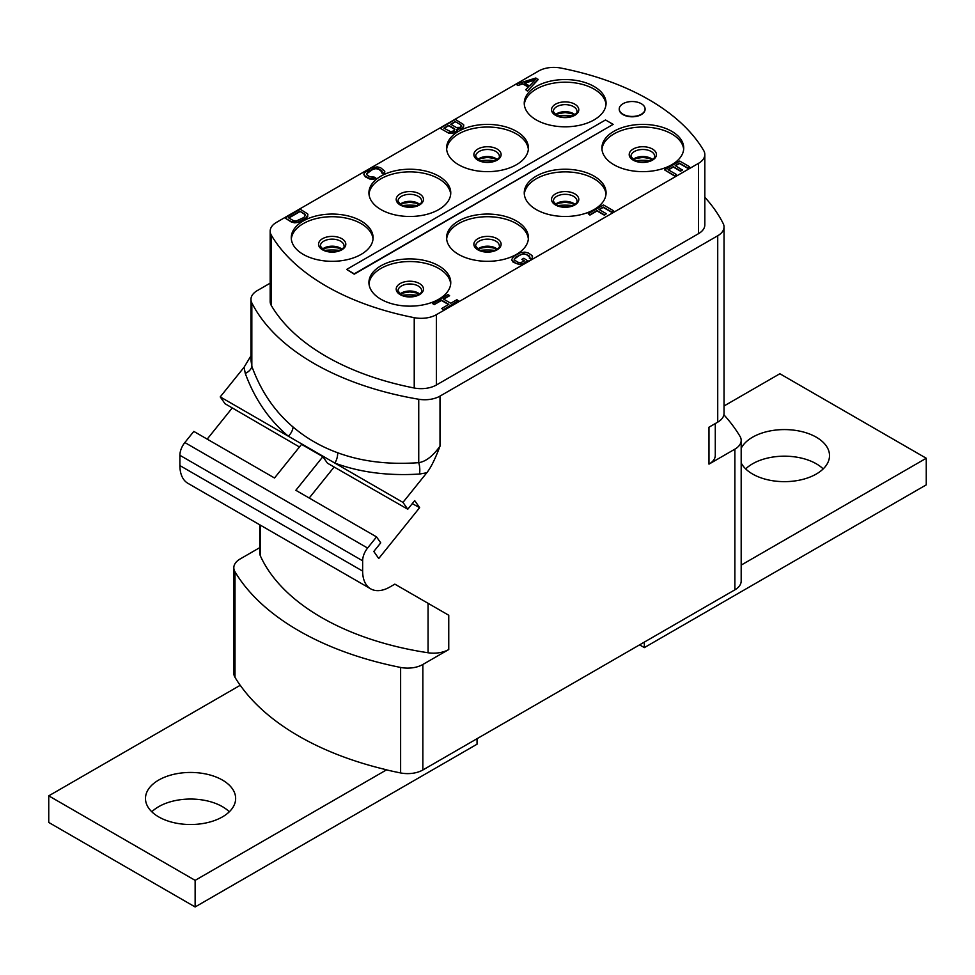 <?xml version="1.0" encoding="UTF-8"?>
<svg xmlns="http://www.w3.org/2000/svg" width="975" height="975" viewBox="0 0 975 975"><rect width="100%" height="100%" fill="white"/><g stroke="black" fill="none" stroke-linecap="round" stroke-linejoin="round"><path stroke-width="1.46" d="M376.545 536.896L380.725 542.856L373.803 551.472L378.751 558.504L419.64 507.658L414.692 500.614L407.769 509.23L327.442 463.174L322.871 456.678L295.839 490.303L376.545 536.896L367.587 548.048A14.003 8.08 120 0 0 362.639 560.796L362.639 571.082A38.768 22.376 120 0 0 370.658 588.827A38.768 22.376 120 0 0 390.049 586.913L394.851 584.135L448.756 615.249L448.756 649.533L422.857 664.475A21.535 12.431 0 0 1 400.628 667.448A267.028 154.172 0 0 1 234.999 571.813A21.535 12.431 0 0 1 233.817 567.779A21.535 12.431 0 0 1 240.13 558.98L259.716 547.67M260.41 525.172L260.41 555.969A21.535 12.431 180 0 1 259.716 552.825L259.716 524.769M260.41 555.969A234.731 135.525 0 0 0 428.074 652.763A21.535 12.431 180 0 0 448.756 649.533M207.188 439.128L232.269 407.928M370.658 588.827L187.931 483.332A38.768 22.376 -60 0 1 179.9 465.587L179.9 455.301A14.003 8.08 120 0 1 184.848 442.54L193.806 431.401L274.511 477.994L301.555 444.368L322.871 456.678M270.173 283.164L257.278 290.611A21.535 12.431 0 0 0 250.965 299.398A21.535 12.431 0 0 0 251.83 302.884A245.493 141.741 0 0 0 418.738 399.25A21.535 12.431 0 0 0 440.005 396.106L717.722 235.767A21.535 12.431 0 0 0 724.035 226.98A21.535 12.431 0 0 0 723.17 223.494A245.493 141.741 0 0 0 704.828 197.267M299.447 446.989L225.03 403.723L220.228 396.898L244.055 367.27L250.965 355.814M220.228 396.898L402.967 502.393L407.769 509.23M440.005 396.106L440.005 446.172C435.167 459.042 430.755 467.903 426.782 472.765L402.967 502.393M422.857 664.475L422.857 769.982L734.87 589.838L734.87 449.17L708.983 464.124L708.983 427.196L717.722 422.151L717.722 235.767M426.782 472.765L419.53 474.045C387.977 476.007 359.751 472.351 334.852 463.076A10.762 5.813 -69.8 0 0 337.63 452.741M440.005 446.172C432.924 456.068 425.843 461.565 418.738 462.662C388.477 464.843 361.433 461.541 337.606 452.729C320.848 446.599 306.004 438.019 293.073 427.013C274.597 411.401 260.849 391.158 251.83 366.295A10.762 6.472 -19.7 0 1 245.298 373.449L244.055 367.27M418.738 399.25L418.738 462.662A10.762 4.034 -93.9 0 1 419.53 474.045M293.061 427.001A10.762 6.484 -49.7 0 1 288.344 436.215C269.051 419.981 254.694 399.055 245.298 373.449M251.83 302.884L251.83 366.295L250.965 360.226L250.965 299.398M270.173 231.173L270.173 301.507A21.535 12.431 0 0 0 271.306 305.492A228.272 131.796 0 0 0 414.229 388.001A21.535 12.431 0 0 0 436.361 385.015L436.361 314.693L698.527 163.337A21.535 12.431 0 0 0 704.828 154.537A21.535 12.431 0 0 0 703.694 150.552A228.272 131.796 180 0 0 560.771 68.043A21.535 12.431 0 0 0 538.639 71.017L276.473 222.373A21.535 12.431 0 0 0 270.173 231.173A21.535 12.431 0 0 0 271.306 235.158A228.272 131.796 180 0 0 414.229 317.667A21.535 12.431 0 0 0 436.361 314.693M704.828 154.537L704.828 224.872A21.535 12.431 0 0 1 698.527 233.671L436.361 385.015M724.035 226.98L724.035 413.351A21.535 12.431 180 0 1 717.722 422.151M734.87 449.17A21.535 12.431 0 0 0 741.183 440.383A21.535 12.431 0 0 0 740.001 436.337A267.028 154.172 0 0 0 723.889 414.789M715.284 423.564L715.284 455.337A21.535 12.431 180 0 1 708.983 464.124M477.043 738.697L477.043 744.205L195.134 906.957L48.75 822.449L48.75 795.844L240.252 685.279A267.028 154.172 0 0 0 386.636 769.799L386.636 769.909A267.028 154.172 0 0 0 400.628 772.943A21.535 12.431 180 0 0 422.857 769.982M741.183 440.383L741.183 581.051A21.535 12.431 180 0 1 734.87 589.838M234.999 571.813L234.999 677.32A21.535 12.431 180 0 1 233.817 673.274L233.817 567.779M234.999 677.32A267.028 154.172 0 0 0 240.191 685.315M195.134 906.957L195.134 880.352L386.636 769.799M229.32 811.785A45.082 26.032 0 0 0 158.681 806.678A45.082 26.032 0 0 0 151.808 811.785M195.134 880.352L48.75 795.844M158.681 780.073A45.082 26.032 0 0 0 145.482 798.488A45.082 26.032 0 0 0 173.306 822.534A45.082 26.032 0 0 0 222.446 816.892A45.082 26.032 0 0 0 235.645 798.488A45.082 26.032 0 0 0 207.821 774.43A45.082 26.032 0 0 0 158.681 780.073M741.183 565.098L926.25 458.25L926.25 484.855L644.341 647.607L644.341 642.111M724.035 405.978L779.866 373.742L926.25 458.25M741.183 462.942A45.082 26.032 0 0 0 816.319 474.021A45.082 26.032 0 0 0 829.518 455.617A45.082 26.032 0 0 0 801.694 431.572A45.082 26.032 0 0 0 752.554 437.202A45.082 26.032 0 0 0 741.183 448.281M644.341 647.607L639.576 644.865M823.193 468.914A45.082 26.032 0 0 0 752.554 463.808A45.082 26.032 0 0 0 745.68 468.914M438.774 265.822A40.913 23.619 180 0 1 450.755 282.531A40.913 23.619 180 0 1 425.502 304.358A40.913 23.619 180 0 1 380.908 299.228A40.913 23.619 180 0 1 368.928 282.531A40.913 23.619 180 0 1 394.18 260.703A40.913 23.619 180 0 1 438.774 265.822M516.433 220.984A40.913 23.619 180 0 1 528.413 237.693A40.913 23.619 180 0 1 503.161 259.521A40.913 23.619 180 0 1 458.567 254.39A40.913 23.619 180 0 1 446.587 237.693A40.913 23.619 180 0 1 471.839 215.865A40.913 23.619 180 0 1 516.433 220.984M594.092 176.146A40.913 23.619 180 0 1 606.072 192.855A40.913 23.619 180 0 1 580.82 214.683A40.913 23.619 180 0 1 536.226 209.564A40.913 23.619 180 0 1 524.245 192.855A40.913 23.619 180 0 1 549.498 171.027A40.913 23.619 180 0 1 594.092 176.146M671.751 131.32A40.913 23.619 180 0 1 683.731 148.017A40.913 23.619 180 0 1 658.478 169.845A40.913 23.619 180 0 1 613.884 164.726A40.913 23.619 180 0 1 601.904 148.017A40.913 23.619 180 0 1 627.157 126.189A40.913 23.619 180 0 1 671.751 131.32M361.116 220.984A40.913 23.619 180 0 1 373.096 237.693A40.913 23.619 180 0 1 347.843 259.521A40.913 23.619 180 0 1 303.249 254.39A40.913 23.619 180 0 1 291.269 237.693A40.913 23.619 180 0 1 316.522 215.865A40.913 23.619 180 0 1 361.116 220.984M438.774 176.146A40.913 23.619 180 0 1 450.755 192.855A40.913 23.619 180 0 1 425.502 214.683A40.913 23.619 180 0 1 380.908 209.564A40.913 23.619 180 0 1 368.928 192.855A40.913 23.619 180 0 1 394.18 171.027A40.913 23.619 180 0 1 438.774 176.146M516.433 131.32A40.913 23.619 180 0 1 528.413 148.017A40.913 23.619 180 0 1 503.161 169.845A40.913 23.619 180 0 1 458.567 164.726A40.913 23.619 180 0 1 446.587 148.017A40.913 23.619 180 0 1 471.839 126.189A40.913 23.619 180 0 1 516.433 131.32M594.092 86.482A40.913 23.619 180 0 1 606.072 103.179A40.913 23.619 180 0 1 580.82 125.007A40.913 23.619 180 0 1 536.226 119.888A40.913 23.619 180 0 1 524.245 103.179A40.913 23.619 180 0 1 549.498 81.352A40.913 23.619 180 0 1 594.092 86.482M619.247 109.163A12.919 7.459 0 0 0 619.235 109.334A12.919 7.459 0 0 0 627.217 116.232A12.919 7.459 0 0 0 641.294 114.611A12.919 7.459 0 0 0 645.084 109.334A12.919 7.459 0 0 0 645.084 109.163M346.649 269.429L354.254 274.182L613.129 124.373L605.512 119.974L346.649 269.429L354.254 273.829L613.129 124.373M522.819 83.923L528.474 86.836L525.72 89.724L527.414 91.065L538.115 79.657L535.86 78L516.104 84.179L517.798 85.507L522.819 83.923L528.267 87.055M457.299 129.431L462.759 128.188L463.637 124.593L455.374 119.45L440.152 128.237L447.257 132.344L451.218 133.136L456.288 131.576L457.104 129.053L462.759 127.835L463.844 125.836M440.152 128.237L449.061 133.356L454.667 132.856L456.958 131.186L457.372 129.577M366.442 173.952L372.669 169.467L375.789 168.651L378.739 169.223L382.224 172.124M381.603 172.77L383.297 174.111L384.638 173.002L384.796 171.259L380.677 167.761L377.167 166.847L370.975 168.139L364.041 173.111L364.357 175.549L369.732 178.644L375.838 178.059L374.144 177.072L369.939 176.889L366.588 174.586L367.807 171.917L372.669 169.114L375.789 168.297L378.739 168.882L382.09 171.186L381.603 172.77L383.297 173.757L384.796 171.259M363.882 174.513L365.454 176.902L369.732 178.998L373.937 179.181L375.838 178.059M285.029 218.034L291.354 222.032L294.706 222.848L298.886 222.263L305.626 218.68L307.747 216.535L307.588 213.842L300.251 209.235L285.029 218.034L291.354 221.691L297.058 222.361L305.626 218.327L307.99 214.829M588.242 213.744L589.936 215.073L597.066 210.953L604.415 215.207L606.365 213.732L599.016 209.479L603.22 207.053L611.703 211.953L613.653 210.832L603.464 204.945L588.242 213.744L589.936 214.719L597.066 210.6L604.415 214.853L606.365 213.732M599.32 209.662L603.22 207.407L611.703 212.306L613.653 210.832M511.582 259.789L513.155 262.178L519.224 264.554L523.222 263.872L528.084 261.068L523.843 258.265L521.905 259.387L524.44 260.861L520.601 262.75L517.652 262.165L514.3 259.862L515.519 257.205L523.49 253.573L528.986 255.621L529.998 257.327L529.303 258.058L530.997 259.033L532.338 257.936L532.021 255.511L528.389 253.037L524.867 252.123L520.577 252.647L513.813 256.218L511.582 259.789L515.702 263.299L519.224 264.201L523.222 263.518L528.084 260.715M521.905 259.387L524.136 261.032M514.154 259.228L520.37 254.743L523.49 253.927L526.439 254.512L529.925 257.4M529.303 258.058L530.997 259.387L532.338 258.29L532.508 256.535M443.698 299.154L449.548 295.778L447.964 294.511L432.729 303.664L434.314 304.578L441.443 300.458L448.524 304.541M434.314 304.578L441.443 300.105L448.829 304.371L441.699 308.49L443.284 309.757L458.518 300.958L456.934 299.691L450.779 303.249L443.393 298.984L449.548 295.425M668.399 169.857L673.286 167.042L680.465 171.198L682.415 170.064L675.224 165.567L679.441 163.142L687.728 167.919L689.666 166.798L679.721 161.058L664.499 169.845L674.444 175.598L676.382 174.476L668.094 169.687L673.286 166.688L680.465 170.844L682.415 169.723M675.529 165.75L679.441 163.495L687.728 168.273L689.666 166.798M664.499 169.845L674.444 175.951L676.382 174.476M368.989 283.847A40.913 23.619 0 0 1 395.241 263.092A40.913 23.619 0 0 1 438.774 268.466A40.913 23.619 180 0 1 450.694 283.847M524.306 104.496A40.913 23.619 0 0 1 550.558 83.752A40.913 23.619 0 0 1 594.092 89.115A40.913 23.619 180 0 1 606.011 104.496M446.648 149.333A40.913 23.619 0 0 1 472.899 128.59A40.913 23.619 0 0 1 516.433 133.953A40.913 23.619 180 0 1 528.352 149.333M368.989 194.171A40.913 23.619 0 0 1 395.241 173.428A40.913 23.619 0 0 1 438.774 178.791A40.913 23.619 180 0 1 450.694 194.171M446.648 239.009A40.913 23.619 0 0 1 472.899 218.266A40.913 23.619 0 0 1 516.433 223.628A40.913 23.619 180 0 1 528.352 239.009M524.306 194.171A40.913 23.619 0 0 1 550.558 173.428A40.913 23.619 0 0 1 594.092 178.791A40.913 23.619 180 0 1 606.011 194.171M601.965 149.333A40.913 23.619 0 0 1 628.229 128.59A40.913 23.619 0 0 1 671.751 133.953A40.913 23.619 180 0 1 683.67 149.333M291.33 239.009A40.913 23.619 0 0 1 317.582 218.266A40.913 23.619 0 0 1 361.116 223.628A40.913 23.619 180 0 1 373.035 239.009M641.294 114.258A12.919 7.459 0 0 0 645.084 108.981A12.919 7.459 0 0 0 637.102 102.095A12.919 7.459 0 0 0 623.025 103.703A12.919 7.459 0 0 0 619.235 108.981A12.919 7.459 0 0 0 627.217 115.879A12.919 7.459 0 0 0 641.294 114.258M527.414 91.065L538.115 79.304M525.72 89.724L527.414 90.712M517.798 85.507L522.819 83.57M516.104 84.179L517.798 85.154M535.689 79.402L529.486 85.922L524.404 82.985L535.689 79.402M524.794 83.204L535.214 79.901M455.203 121.595L460.834 124.849L461.346 126.262L460.017 127.372L456.3 127.457L450.669 124.215L455.203 121.595L460.834 124.849M454.179 130.735L450.706 131.722L443.869 128.139L448.732 125.336L454.35 128.59L454.923 129.285L454.179 130.735M460.834 125.19L461.37 125.86M450.974 124.386L455.203 121.948M444.173 128.322L448.732 125.69L454.886 129.602M299.898 211.27L305.37 214.817L304.042 217.413L296.12 221.069L293.304 220.557L288.551 217.815L299.898 211.27L304.639 214.012M304.639 214.366L305.467 215.731M288.856 217.998L299.898 211.624M432.729 303.31L434.314 304.224M443.284 309.757L458.518 300.605M441.699 308.49L443.284 309.404M394.851 584.135L448.756 615.249M309.209 498.03L334.145 467.013M419.64 507.658L412.267 503.612M400.628 667.448L400.628 772.943M698.527 233.671L698.527 163.337M414.229 388.001L414.229 317.667M271.306 305.492L271.306 235.158M419.469 283.53A13.626 7.861 0 0 0 400.201 283.53A13.626 7.861 0 0 0 400.201 294.657A13.626 7.861 180 0 0 419.469 294.657A13.626 7.861 180 0 0 419.469 283.53M418.214 285.992A11.846 6.837 180 0 1 421.688 290.83C422.419 291.915 420.566 293.572 416.106 295.803C408.549 297.058 403.528 296.68 401.018 294.682L397.995 290.83A11.846 6.837 0 0 1 405.308 284.505A11.846 6.837 0 0 1 418.214 285.992M419.652 294.023A11.846 6.837 180 0 0 418.214 293.024A11.846 6.837 0 0 0 400.03 294.023M417.507 295.267A38.768 22.376 0 0 0 402.175 295.267M572.825 115.915A38.768 22.376 0 0 0 557.493 115.915M574.97 114.684A11.846 6.837 180 0 0 573.532 113.673A11.846 6.837 0 0 0 555.348 114.684M573.532 106.641A11.846 6.837 180 0 1 577.005 111.479C577.736 112.576 575.884 114.233 571.435 116.452C563.879 117.707 558.846 117.329 556.335 115.33L553.312 111.479A11.846 6.837 0 0 1 560.625 105.166A11.846 6.837 0 0 1 573.532 106.641M574.799 104.191A13.626 7.861 0 0 0 555.531 104.191A13.626 7.861 0 0 0 555.531 115.306A13.626 7.861 180 0 0 574.799 115.306A13.626 7.861 180 0 0 574.799 104.191M495.166 160.753A38.768 22.376 0 0 0 479.834 160.753M497.311 159.522A11.846 6.837 180 0 0 495.873 158.511A11.846 6.837 0 0 0 477.689 159.522M495.873 151.478A11.846 6.837 180 0 1 499.346 156.317C500.077 157.414 498.225 159.059 493.777 161.289C486.208 162.545 481.187 162.167 478.676 160.168L475.654 156.317A11.846 6.837 0 0 1 482.966 150.004A11.846 6.837 0 0 1 495.873 151.478M497.128 149.029A13.626 7.861 0 0 0 477.872 149.029A13.626 7.861 0 0 0 477.872 160.144A13.626 7.861 180 0 0 497.128 160.144A13.626 7.861 180 0 0 497.128 149.029M417.507 205.591A38.768 22.376 0 0 0 402.175 205.591M419.652 204.348A11.846 6.837 180 0 0 418.214 203.348A11.846 6.837 0 0 0 400.03 204.348M418.214 196.316A11.846 6.837 180 0 1 421.688 201.155C422.419 202.239 420.566 203.897 416.106 206.127C408.549 207.382 403.528 207.005 401.018 205.006L397.995 201.155A11.846 6.837 0 0 1 405.308 194.842A11.846 6.837 0 0 1 418.214 196.316M419.469 193.854A13.626 7.861 0 0 0 400.201 193.854A13.626 7.861 0 0 0 400.201 204.982A13.626 7.861 180 0 0 419.469 204.982A13.626 7.861 180 0 0 419.469 193.854M495.166 250.429A38.768 22.376 0 0 0 479.834 250.429M497.311 249.186A11.846 6.837 180 0 0 495.873 248.186A11.846 6.837 0 0 0 477.689 249.186M495.873 241.154A11.846 6.837 180 0 1 499.346 245.993C500.077 247.077 498.225 248.735 493.777 250.965C486.208 252.22 481.187 251.842 478.676 249.844L475.654 245.993A11.846 6.837 0 0 1 482.966 239.667A11.846 6.837 0 0 1 495.873 241.154M497.128 238.692A13.626 7.861 0 0 0 477.872 238.692A13.626 7.861 0 0 0 477.872 249.819A13.626 7.861 180 0 0 497.128 249.819A13.626 7.861 180 0 0 497.128 238.692M572.825 205.591A38.768 22.376 0 0 0 557.493 205.591M574.97 204.348A11.846 6.837 180 0 0 573.532 203.348A11.846 6.837 0 0 0 555.348 204.348M573.532 196.316A11.846 6.837 180 0 1 577.005 201.155C577.736 202.239 575.884 203.897 571.435 206.127C563.879 207.382 558.846 207.005 556.335 205.006L553.312 201.155A11.846 6.837 0 0 1 560.625 194.842A11.846 6.837 0 0 1 573.532 196.316M574.799 193.854A13.626 7.861 0 0 0 555.531 193.854A13.626 7.861 0 0 0 555.531 204.982A13.626 7.861 180 0 0 574.799 204.982A13.626 7.861 180 0 0 574.799 193.854M650.483 160.753A38.768 22.376 0 0 0 635.164 160.753M652.628 159.522A11.846 6.837 180 0 0 651.19 158.511A11.846 6.837 0 0 0 633.007 159.522M651.19 151.478A11.846 6.837 180 0 1 654.664 156.317C655.407 157.414 653.543 159.059 649.094 161.289C641.538 162.545 636.504 162.167 633.994 160.168L630.971 156.317A11.846 6.837 0 0 1 638.284 150.004A11.846 6.837 0 0 1 651.19 151.478M652.458 149.029A13.626 7.861 0 0 0 633.189 149.029A13.626 7.861 0 0 0 633.189 160.144A13.626 7.861 180 0 0 652.458 160.144A13.626 7.861 180 0 0 652.458 149.029M339.836 250.429A38.768 22.376 0 0 0 324.517 250.429M341.993 249.186A11.846 6.837 180 0 0 340.555 248.186A11.846 6.837 0 0 0 322.372 249.186M340.555 241.154A11.846 6.837 180 0 1 344.029 245.993C344.76 247.077 342.908 248.735 338.447 250.965C330.891 252.22 325.857 251.842 323.359 249.844L320.336 245.993A11.846 6.837 0 0 1 327.649 239.667A11.846 6.837 0 0 1 340.555 241.154M341.811 238.692A13.626 7.861 0 0 0 322.542 238.692A13.626 7.861 0 0 0 322.542 249.819A13.626 7.861 180 0 0 341.811 249.819A13.626 7.861 180 0 0 341.811 238.692M428.074 603.318L428.074 652.763M362.639 571.082L179.9 465.587M179.9 455.301L362.639 560.796M184.848 442.54L367.587 548.048M419.201 294.34L416.033 292.866L409.841 291.927L403.577 292.89L400.481 294.34M555.799 115.001L558.894 113.539L565.159 112.588L571.35 113.514L574.519 115.001M478.14 159.839L481.236 158.377L487.5 157.426L493.691 158.352L496.86 159.839M400.481 204.665L403.577 203.214L409.841 202.264L416.033 203.19L419.201 204.665M478.14 249.502L481.236 248.052L487.5 247.089L493.691 248.028L496.86 249.502M555.799 204.665L558.894 203.214L565.159 202.264L571.35 203.19L574.519 204.665M633.457 159.839L636.553 158.377L642.818 157.426L649.009 158.352L652.178 159.839M322.822 249.502L325.906 248.052L332.17 247.089L338.374 248.028L341.543 249.502"/></g></svg>
